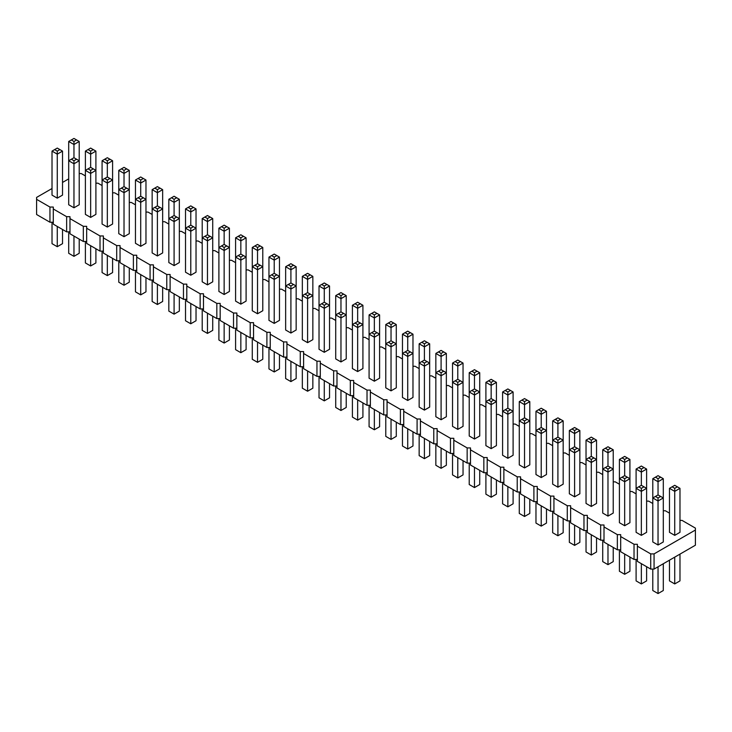 <?xml version="1.0" encoding="UTF-8"?>
<svg xmlns="http://www.w3.org/2000/svg" width="732" height="732" viewBox="0 0 732 732"><rect width="100%" height="100%" fill="white"/><g stroke="black" fill="none" stroke-linecap="round" stroke-linejoin="round"><path stroke-width="1.1" d="M52.018 188.517L36.6 197.411L36.6 199.342L49.95 207.046L53.29 207.046L53.29 208.977L66.639 216.681L69.979 216.681L69.979 218.612L83.329 226.316L86.669 226.316L86.669 228.247L100.019 235.951L103.349 235.951L103.349 237.882L116.699 245.586L120.039 245.586L120.039 247.517L133.389 255.221L136.728 255.221L136.728 257.152L150.078 264.856L153.418 264.856L153.418 266.787L166.768 274.491L170.108 274.491L170.108 276.422L183.458 284.126L186.797 284.126L186.797 286.056L200.147 293.761L203.478 293.761L203.478 295.691L216.828 303.396L220.167 303.396L220.167 305.326L233.517 313.031L236.857 313.031L236.857 314.961L250.207 322.666L253.547 322.666L253.547 324.596L266.896 332.301L270.236 332.301L270.236 334.231L283.586 341.935L286.926 341.935L286.926 343.866L300.276 351.57L303.606 351.57L303.606 353.501L316.956 361.205L320.296 361.205L320.296 363.136L333.646 370.84L336.985 370.84L336.985 372.771L350.335 380.475L353.675 380.475L353.675 382.406L367.025 390.11L370.365 390.11L370.365 392.041L383.714 399.745L387.054 399.745L387.054 401.676L400.404 409.38L403.735 409.38L403.735 411.311L417.094 419.015L420.424 419.015L420.424 420.937L433.774 428.65L437.114 428.65L437.114 430.572L450.464 438.285L453.803 438.285L453.803 440.207L467.153 447.92L470.493 447.92L470.493 449.841L483.843 457.555L487.183 457.555L487.183 459.476L500.532 467.19L503.863 467.19L503.863 469.111L517.222 476.825L520.553 476.825L520.553 478.746L533.903 486.46L537.242 486.46L537.242 488.381L550.592 496.095L553.932 496.095L553.932 498.016L567.282 505.73L570.621 505.73L570.621 507.651L583.971 515.365L587.311 515.365L587.311 517.286L600.661 525L604.001 525L604.001 526.921L617.351 534.635L620.681 534.635L620.681 536.556L634.031 544.269L637.371 544.269L637.371 561.371L650.721 569.075L654.06 569.075L695.4 545.212L695.4 528.111L682.05 520.397L679.982 520.397M654.06 569.075L654.06 553.904L695.4 530.032M36.6 199.342L36.6 214.513L49.95 222.226L53.29 222.226M53.29 208.977L53.29 224.148L66.639 231.852L69.979 231.852M69.979 218.612L69.979 233.782L83.329 241.487L86.669 241.487M86.669 228.247L86.669 243.417L100.019 251.122L103.349 251.122M103.349 237.882L103.349 253.052L116.699 260.757L120.039 260.757M120.039 247.517L120.039 262.687L133.389 270.392L136.728 270.392M136.728 257.152L136.728 272.322L150.078 280.027L153.418 280.027M153.418 266.787L153.418 281.957L166.768 289.662L170.108 289.662M170.108 276.422L170.108 291.592L183.458 299.297L186.797 299.297M186.797 286.056L186.797 301.227L200.147 308.931L203.478 308.931M203.478 295.691L203.478 310.862L216.828 318.566L220.167 318.566M220.167 305.326L220.167 320.497L233.517 328.201L236.857 328.201M236.857 314.961L236.857 330.132L250.207 337.836L253.547 337.836M253.547 324.596L253.547 339.767L266.896 347.471L270.236 347.471M270.236 334.231L270.236 349.402L283.586 357.106L286.926 357.106M286.926 343.866L286.926 359.037L300.276 366.741L303.606 366.741M303.606 353.501L303.606 368.672L316.956 376.376L320.296 376.376M320.296 363.136L320.296 378.307L333.646 386.011L336.985 386.011M336.985 372.771L336.985 387.942L350.335 395.646L353.675 395.646M353.675 382.406L353.675 397.577L367.025 405.281L370.365 405.281M370.365 392.041L370.365 407.212L383.714 414.916L387.054 414.916M387.054 401.676L387.054 416.847L400.404 424.551L403.735 424.551M403.735 411.311L403.735 426.482L417.094 434.186L420.424 434.186M420.424 420.937L420.424 436.116L433.774 443.821L437.114 443.821M437.114 430.572L437.114 445.751L450.464 453.456L453.803 453.456M453.803 440.207L453.803 455.386L467.153 463.091L470.493 463.091M470.493 449.841L470.493 465.021L483.843 472.726L487.183 472.726M487.183 459.476L487.183 474.656L500.532 482.361L503.863 482.361M503.863 469.111L503.863 484.291L517.222 491.996L520.553 491.996M520.553 478.746L520.553 493.926L533.903 501.63L537.242 501.63M537.242 488.381L537.242 503.561L550.592 511.265L553.932 511.265M553.932 498.016L553.932 513.196L567.282 520.9L570.621 520.9M570.621 507.651L570.621 522.831L583.971 530.535L587.311 530.535M587.311 517.286L587.311 532.466L600.661 540.17L604.001 540.17M604.001 526.921L604.001 542.101L617.351 549.805L620.681 549.805M620.681 536.556L620.681 551.736L634.031 559.44L637.371 559.44M669.478 513.141L665.361 510.762L663.302 510.762M652.788 503.506L648.671 501.127L646.612 501.127M636.099 493.871L631.981 491.492L629.923 491.492M619.409 484.236L615.301 481.857L613.233 481.857M602.72 474.601L598.611 472.222L596.543 472.222M586.03 464.966L581.922 462.587L579.854 462.587M569.35 455.331L565.232 452.952L563.173 452.952M552.66 445.697L548.543 443.317L546.484 443.317M535.97 436.062L531.853 433.683L529.794 433.683M519.281 426.427L515.172 424.048L513.105 424.048M502.591 416.792L498.483 414.413L496.415 414.413M485.902 407.157L481.793 404.778L479.725 404.778M469.221 397.522L465.104 395.143L463.045 395.143M452.532 387.887L448.414 385.508L446.355 385.508M435.842 378.252L431.724 375.882L429.666 375.882M419.152 368.617L415.044 366.247L412.976 366.247M402.463 358.982L398.354 356.612L396.287 356.612M385.773 349.347L381.665 346.977L379.597 346.977M369.084 339.712L364.975 337.342L362.916 337.342M352.403 330.077L348.286 327.707L346.227 327.707M335.714 320.442L331.596 318.072L329.537 318.072M319.024 310.807L314.906 308.437L312.848 308.437M302.334 301.172L298.226 298.802L296.158 298.802M285.645 291.537L281.536 289.167L279.468 289.167M268.955 281.902L264.847 279.533L262.779 279.533M252.275 272.267L248.157 269.898L246.098 269.898M235.585 262.632L231.468 260.263L229.409 260.263M218.895 252.998L214.778 250.628L212.719 250.628M202.206 243.363L198.097 240.993L196.03 240.993M185.516 233.728L181.408 231.358L179.34 231.358M168.827 224.093L164.718 221.723L162.65 221.723M152.146 214.458L148.029 212.088L145.97 212.088M135.457 204.823L131.339 202.453L129.28 202.453M118.767 195.188L114.65 192.818L112.591 192.818M102.077 185.553L97.969 183.183L95.901 183.183M85.388 175.918L81.279 173.548L79.212 173.548M68.698 178.882L62.522 182.442M637.371 546.191L650.721 553.904L654.06 553.904M624.671 525.732L629.923 522.694L629.923 459.431L624.671 462.459L624.671 459.431L622.035 457.912L619.409 459.431L624.671 462.459L624.671 475.663L627.297 477.182L624.671 478.701L624.671 525.732L619.409 522.694L619.409 459.431M607.981 516.097L613.233 513.068L613.233 469.066L607.981 472.094L607.981 469.066L605.346 467.547L602.72 469.066L607.981 472.094L607.981 516.097L602.72 513.068L602.72 449.796L607.981 452.824L607.981 449.796L610.607 448.277L613.233 449.796L607.981 452.824L607.981 466.028L605.346 467.547M652.788 478.701L655.414 477.182L658.041 478.701L658.041 481.729L663.302 478.701L663.302 497.961L658.041 494.933L658.041 481.729L652.788 478.701L652.788 541.964L658.041 545.001L663.302 541.964L663.302 497.961L658.041 500.999L658.041 497.961L655.414 496.452L652.788 497.961L658.041 500.999L658.041 545.001M641.351 535.367L646.612 532.329L646.612 469.066L641.351 472.094L641.351 469.066L638.725 467.547L636.099 469.066L641.351 472.094L641.351 485.298L638.725 486.817L641.351 488.336L641.351 535.367L636.099 532.329L636.099 469.066M669.478 488.336L669.478 532.329L674.73 535.367L679.982 532.329L679.982 488.336L674.73 491.364L674.73 488.336L672.104 486.817L669.478 488.336L674.73 491.364L674.73 535.367M557.912 487.192L557.912 443.189L552.66 440.161L552.66 484.163L557.912 487.192L563.173 484.163L563.173 440.161L557.912 443.189L557.912 440.161L560.538 438.642L563.173 440.161L563.173 420.891L557.912 423.92L557.912 420.891L560.538 419.372L563.173 420.891M574.602 496.827L579.854 493.798L579.854 430.526L574.602 433.554L574.602 430.526L571.976 429.007L569.35 430.526L574.602 433.554L574.602 446.758L577.228 448.277L574.602 449.796L574.602 496.827L569.35 493.798L569.35 430.526M586.03 440.161L586.03 503.433L591.291 506.462L596.543 503.433L596.543 440.161L591.291 443.189L591.291 440.161L588.665 438.642L586.03 440.161L591.291 443.189L591.291 456.393L593.917 457.912L591.291 459.431L591.291 506.462M491.163 448.652L491.163 404.65L496.415 401.621L491.163 398.583L491.163 385.38L485.902 382.351L485.902 445.623L491.163 448.652L496.415 445.623L496.415 382.351L491.163 385.38L491.163 382.351L493.789 380.832L496.415 382.351M502.591 391.986L502.591 455.258L507.852 458.287L513.105 455.258L513.105 391.986L507.852 395.015L507.852 391.986L505.217 390.467L502.591 391.986L507.852 395.015L507.852 408.218L510.478 409.737L507.852 411.256L507.852 458.287M524.533 467.922L524.533 423.92L519.281 420.891L524.533 417.853L524.533 404.65L519.281 401.621L519.281 464.893L524.533 467.922L529.794 464.893L529.794 401.621L524.533 404.65L524.533 401.621L527.168 400.102L529.794 401.621M474.473 439.017L479.725 435.988L479.725 391.986L474.473 395.015L474.473 391.986L471.847 390.467L469.221 391.986L474.473 395.015L474.473 439.017L469.221 435.988L469.221 372.716L474.473 375.745L474.473 372.716L471.847 371.197L469.221 372.716M541.222 477.557L546.484 474.528L546.484 411.256L541.222 414.285L541.222 411.256L538.596 409.737L535.97 411.256L541.222 414.285L541.222 427.488L543.858 429.007L541.222 430.526L541.222 477.557L535.97 474.528L535.97 411.256M452.532 363.081L455.158 361.562L457.784 363.081L457.784 366.11L463.045 363.081L463.045 382.351L457.784 379.313L457.784 366.11L452.532 363.081L452.532 426.353L457.784 429.382L463.045 426.353L463.045 382.351L457.784 385.38L457.784 382.351L455.158 380.832L452.532 382.351L457.784 385.38L457.784 429.382M424.404 410.112L429.666 407.084L429.666 363.081L424.404 366.11L424.404 363.081L421.778 361.562L419.152 363.081L424.404 366.11L424.404 410.112L419.152 407.084L419.152 343.811L424.404 346.84L424.404 343.811L421.778 342.292L419.152 343.811M435.842 353.446L435.842 416.718L441.094 419.747L446.355 416.718L446.355 353.446L441.094 356.475L441.094 353.446L438.468 351.927L435.842 353.446L441.094 356.475L441.094 369.678L443.72 371.197L441.094 372.716L441.094 419.747M391.034 390.842L396.287 387.814L396.287 343.811L391.034 346.84L391.034 343.811L388.408 342.292L385.773 343.811L391.034 346.84L391.034 390.842L385.773 387.814L385.773 324.541L391.034 327.57L391.034 324.541L388.408 323.022L385.773 324.541M407.724 400.477L407.724 356.475L402.463 353.446L402.463 397.449L407.724 400.477L412.976 397.449L412.976 353.446L407.724 356.475L407.724 353.446L410.35 351.927L412.976 353.446L412.976 334.176L407.724 337.205L407.724 334.176L405.089 332.657L402.463 334.176L407.724 337.205L407.724 350.408L410.35 351.927M124.019 236.692L129.28 233.654L129.28 189.652L124.019 192.69L124.019 189.652L121.393 188.133L118.767 189.652L124.019 192.69L124.019 236.692L118.767 233.654L118.767 170.382L124.019 173.42L124.019 170.382L121.393 168.863L118.767 170.382M135.457 180.017L135.457 243.289L140.709 246.327L145.97 243.289L145.97 180.017L140.709 183.055L140.709 180.017L138.083 178.498L135.457 180.017L140.709 183.055L140.709 196.249L143.335 197.768L140.709 199.287L140.709 246.327M157.398 255.962L157.398 211.96L152.146 208.922L157.398 205.884L157.398 192.69L152.146 189.652L152.146 252.924L157.398 255.962L162.65 252.924L162.65 189.652L157.398 192.69L157.398 189.652L160.024 188.133L162.65 189.652M224.148 294.502L224.148 250.5L218.895 247.462L218.895 291.464L224.148 294.502L229.409 291.464L229.409 247.462L224.148 250.5L224.148 247.462L226.783 245.943L229.409 247.462L229.409 228.192L224.148 231.23L224.148 228.192L226.783 226.673L229.409 228.192M212.719 218.557L210.093 217.038L207.467 218.557L207.467 221.595L212.719 218.557L212.719 237.827L207.467 234.789L207.467 221.595L202.206 218.557L202.206 281.829L207.467 284.867L212.719 281.829L212.719 237.827L207.467 240.865L207.467 237.827L204.832 236.308L202.206 237.827L207.467 240.865L207.467 284.867M168.827 199.287L168.827 262.559L174.088 265.597L179.34 262.559L179.34 199.287L174.088 202.325L174.088 199.287L171.462 197.768L168.827 199.287L174.088 202.325L174.088 215.519L176.714 217.038L174.088 218.557L174.088 265.597M190.778 275.232L190.778 231.23L185.516 228.192L190.778 225.154L190.778 211.96L185.516 208.922L185.516 272.194L190.778 275.232L196.03 272.194L196.03 208.922L190.778 211.96L190.778 208.922L193.404 207.403L196.03 208.922M240.837 304.137L246.098 301.099L246.098 237.827L240.837 240.865L240.837 237.827L238.211 236.308L235.585 237.827L240.837 240.865L240.837 254.059L238.211 255.578L240.837 257.097L240.837 304.137L235.585 301.099L235.585 237.827M357.655 371.572L362.916 368.544L362.916 305.271L357.655 308.3L357.655 305.271L355.029 303.753L352.403 305.271L357.655 308.3L357.655 321.504L355.029 323.022L357.655 324.541L357.655 371.572L352.403 368.544L352.403 305.271M340.966 361.937L346.227 358.909L346.227 295.637L340.966 298.665L340.966 295.637L338.34 294.118L335.714 295.637L340.966 298.665L340.966 311.869L343.592 313.387L340.966 314.906L340.966 361.937L335.714 358.909L335.714 295.637M319.024 286.002L319.024 349.274L324.276 352.302L329.537 349.274L329.537 286.002L324.276 289.03L324.276 286.002L321.65 284.483L319.024 286.002L324.276 289.03L324.276 302.234L326.911 303.753L324.276 305.271L324.276 352.302M285.645 266.732L285.645 330.004L290.906 333.033L296.158 330.004L296.158 266.732L290.906 269.769L290.906 266.732L288.28 265.213L285.645 266.732L290.906 269.769L290.906 282.964L293.532 284.483L290.906 286.002L290.906 333.033M302.334 276.367L302.334 339.639L307.596 342.668L312.848 339.639L312.848 276.367L307.596 279.404L307.596 276.367L304.96 274.848L302.334 276.367L307.596 279.404L307.596 292.599L310.222 294.118L307.596 295.637L307.596 342.668M252.275 247.462L252.275 310.734L257.527 313.763L262.779 310.734L262.779 247.462L257.527 250.5L257.527 247.462L254.901 245.943L252.275 247.462L257.527 250.5L257.527 263.694L260.153 265.213L257.527 266.732L257.527 313.763M274.216 323.398L274.216 279.404L279.468 276.367L274.216 273.329L274.216 260.135L268.955 257.097L268.955 320.369L274.216 323.398L279.468 320.369L279.468 257.097L274.216 260.135L274.216 257.097L276.842 255.578L279.468 257.097M374.345 381.207L379.597 378.179L379.597 314.906L374.345 317.935L374.345 314.906L371.719 313.387L369.084 314.906L374.345 317.935L374.345 331.138L376.971 332.657L374.345 334.176L374.345 381.207L369.084 378.179L369.084 314.906M90.649 217.422L90.649 173.42L85.388 170.382L85.388 214.385L90.649 217.422L95.901 214.385L95.901 170.382L90.649 173.42L90.649 170.382L93.275 168.863L95.901 170.382L95.901 151.112L90.649 154.15L90.649 151.112L93.275 149.593L95.901 151.112M107.329 227.057L112.591 224.019L112.591 160.747L107.329 163.785L107.329 160.747L104.703 159.228L102.077 160.747L107.329 163.785L107.329 176.979L109.965 178.498L107.329 180.017L107.329 227.057L102.077 224.019L102.077 160.747M52.018 151.112L52.018 195.115L57.27 198.152L62.522 195.115L62.522 151.112L57.27 154.15L57.27 151.112L54.644 149.593L52.018 151.112L57.27 154.15L57.27 198.152M68.698 141.477L68.698 204.75L73.959 207.787L79.212 204.75L79.212 141.477L73.959 144.515L73.959 141.477L71.333 139.958L68.698 141.477L73.959 144.515L73.959 157.709L76.586 159.228L73.959 160.747L73.959 207.787M650.721 569.075L650.721 553.904M634.031 559.44L634.031 544.269M617.351 549.805L617.351 534.635M600.661 540.17L600.661 525M583.971 530.535L583.971 515.365M567.282 520.9L567.282 505.73M550.592 511.265L550.592 496.095M533.903 501.63L533.903 486.46M517.222 491.996L517.222 476.825M500.532 482.361L500.532 467.19M483.843 472.726L483.843 457.555M467.153 463.091L467.153 447.92M450.464 453.456L450.464 438.285M433.774 443.821L433.774 428.65M417.094 434.186L417.094 419.015M400.404 424.551L400.404 409.38M383.714 414.916L383.714 399.745M367.025 405.281L367.025 390.11M350.335 395.646L350.335 380.475M333.646 386.011L333.646 370.84M316.956 376.376L316.956 361.205M300.276 366.741L300.276 351.57M283.586 357.106L283.586 341.935M266.896 347.471L266.896 332.301M250.207 337.836L250.207 322.666M233.517 328.201L233.517 313.031M216.828 318.566L216.828 303.396M200.147 308.931L200.147 293.761M183.458 299.297L183.458 284.126M166.768 289.662L166.768 274.491M150.078 280.027L150.078 264.856M133.389 270.392L133.389 255.221M116.699 260.757L116.699 245.586M100.019 251.122L100.019 235.951M83.329 241.487L83.329 226.316M66.639 231.852L66.639 216.681M49.95 222.226L49.95 207.046M629.923 557.061L629.923 571.253L624.671 574.291L624.671 554.033M624.671 574.291L619.409 571.253L619.409 549.805M613.233 547.426L613.233 561.618L607.981 564.656L602.72 561.618L602.72 540.17M607.981 564.656L607.981 544.398M663.302 563.741L663.302 590.523L658.041 593.561L652.788 590.523L652.788 569.075M658.041 593.561L658.041 566.778M646.612 566.696L646.612 580.888L641.351 583.926L636.099 580.888L636.099 559.44M641.351 583.926L641.351 563.667M679.982 554.106L679.982 580.888L674.73 583.926L669.478 580.888L669.478 560.172M674.73 583.926L674.73 557.144M563.173 518.531L563.173 532.713L557.912 535.751L557.912 515.493M557.912 535.751L552.66 532.713L552.66 511.265M579.854 528.156L579.854 542.348L574.602 545.386L574.602 525.128M574.602 545.386L569.35 542.348L569.35 520.9M596.543 537.791L596.543 551.983L591.291 555.021L586.03 551.983L586.03 530.535M591.291 555.021L591.291 534.763M496.415 479.991L496.415 494.173L491.163 497.211L485.902 494.173L485.902 472.726M491.163 497.211L491.163 476.953M513.105 489.626L513.105 503.808L507.852 506.846L502.591 503.808L502.591 482.361M507.852 506.846L507.852 486.588M529.794 499.261L529.794 513.443L524.533 516.481L519.281 513.443L519.281 491.996M524.533 516.481L524.533 496.223M479.725 470.356L479.725 484.538L474.473 487.576L469.221 484.538L469.221 463.091M474.473 487.576L474.473 467.318M546.484 508.896L546.484 523.078L541.222 526.116L541.222 505.858M541.222 526.116L535.97 523.078L535.97 501.63M463.045 460.721L463.045 474.903L457.784 477.941L452.532 474.903L452.532 453.456M457.784 477.941L457.784 457.683M429.666 441.451L429.666 455.633L424.404 458.671L419.152 455.633L419.152 434.186M424.404 458.671L424.404 438.413M446.355 451.086L446.355 465.268L441.094 468.306L435.842 465.268L435.842 443.821M441.094 468.306L441.094 448.048M396.287 422.181L396.287 436.363L391.034 439.401L385.773 436.363L385.773 414.916M391.034 439.401L391.034 419.143M412.976 431.816L412.976 445.998L407.724 449.036L407.724 428.778M407.724 449.036L402.463 445.998L402.463 424.551M129.28 268.022L129.28 282.204L124.019 285.242L118.767 282.204L118.767 260.757M124.019 285.242L124.019 264.984M145.97 277.657L145.97 291.839L140.709 294.877L135.457 291.839L135.457 270.392M140.709 294.877L140.709 274.619M162.65 287.292L162.65 301.474L157.398 304.512L152.146 301.474L152.146 280.027M157.398 304.512L157.398 284.254M229.409 325.832L229.409 340.014L224.148 343.052L224.148 322.794M224.148 343.052L218.895 340.014L218.895 318.566M212.719 316.197L212.719 330.379L207.467 333.417L202.206 330.379L202.206 308.931M207.467 333.417L207.467 313.159M179.34 296.927L179.34 311.109L174.088 314.147L168.827 311.109L168.827 289.662M174.088 314.147L174.088 293.889M196.03 306.562L196.03 320.744L190.778 323.782L185.516 320.744L185.516 299.297M190.778 323.782L190.778 303.524M246.098 335.466L246.098 349.649L240.837 352.687L235.585 349.649L235.585 328.201M240.837 352.687L240.837 332.429M362.916 402.911L362.916 417.094L357.655 420.131L352.403 417.094L352.403 395.646M357.655 420.131L357.655 399.873M346.227 393.276L346.227 407.459L340.966 410.496L340.966 390.238M340.966 410.496L335.714 407.459L335.714 386.011M329.537 383.641L329.537 397.824L324.276 400.862L319.024 397.824L319.024 376.376M324.276 400.862L324.276 380.603M296.158 364.371L296.158 378.554L290.906 381.592L285.645 378.554L285.645 357.106M290.906 381.592L290.906 361.334M312.848 374.006L312.848 388.189L307.596 391.227L302.334 388.189L302.334 366.741M307.596 391.227L307.596 370.968M262.779 345.101L262.779 359.284L257.527 362.322L252.275 359.284L252.275 337.836M257.527 362.322L257.527 342.064M279.468 354.736L279.468 368.919L274.216 371.957L274.216 351.699M274.216 371.957L268.955 368.919L268.955 347.471M379.597 412.546L379.597 426.729L374.345 429.766L374.345 409.508M374.345 429.766L369.084 426.729L369.084 405.281M95.901 248.752L95.901 262.934L90.649 265.972L90.649 245.714M90.649 265.972L85.388 262.934L85.388 241.487M112.591 258.387L112.591 272.569L107.329 275.607L107.329 255.349M107.329 275.607L102.077 272.569L102.077 251.122M62.522 229.482L62.522 243.665L57.27 246.702L52.018 243.665L52.018 222.226M57.27 246.702L57.27 226.444M79.212 239.117L79.212 253.299L73.959 256.337L68.698 253.299L68.698 231.852M73.959 256.337L73.959 236.079M627.297 477.182L629.923 478.701L624.671 481.729L619.409 478.701L622.035 477.182L624.671 478.701M638.725 486.817L636.099 488.336L641.351 491.364L646.612 488.336L643.986 486.817L641.351 488.336M577.228 448.277L579.854 449.796L574.602 452.824L569.35 449.796L571.976 448.277L574.602 449.796M591.291 456.393L586.03 459.431L591.291 462.459L596.543 459.431L593.917 457.912M607.981 466.028L613.233 469.066L613.233 449.796M560.538 438.642L557.912 437.123L557.912 423.92L552.66 420.891L555.286 419.372L557.912 420.891M557.912 437.123L552.66 440.161L552.66 420.891M485.902 401.621L491.163 404.65L491.163 401.621L488.537 400.102L485.902 401.621M507.852 408.218L502.591 411.256L507.852 414.285L513.105 411.256L510.478 409.737M524.533 417.853L529.794 420.891L524.533 423.92L524.533 420.891L521.907 419.372M543.858 429.007L546.484 430.526L541.222 433.554L535.97 430.526L538.596 429.007L541.222 430.526M471.847 390.467L474.473 388.948L474.473 375.745L479.725 372.716L477.099 371.197L474.473 372.716M474.473 388.948L479.725 391.986L479.725 372.716M441.094 369.678L435.842 372.716L441.094 375.745L446.355 372.716L443.72 371.197M421.778 361.562L424.404 360.043L424.404 346.84L429.666 343.811L427.04 342.292L424.404 343.811M424.404 360.043L429.666 363.081L429.666 343.811M407.724 350.408L402.463 353.446L402.463 334.176M140.709 196.249L135.457 199.287L140.709 202.325L145.97 199.287L143.335 197.768M157.398 205.884L162.65 208.922L157.398 211.96L157.398 208.922L154.772 207.403M226.783 245.943L224.148 244.424L224.148 231.23L218.895 228.192L221.522 226.673L224.148 228.192M224.148 244.424L218.895 247.462L218.895 228.192M174.088 215.519L168.827 218.557L174.088 221.595L179.34 218.557L176.714 217.038M190.778 225.154L196.03 228.192L190.778 231.23L190.778 228.192L188.142 226.673M238.211 255.578L235.585 257.097L240.837 260.135L246.098 257.097L243.463 255.578L240.837 257.097M355.029 323.022L352.403 324.541L357.655 327.57L362.916 324.541L360.281 323.022L357.655 324.541M343.592 313.387L346.227 314.906L340.966 317.935L335.714 314.906L338.34 313.387L340.966 314.906M324.276 302.234L319.024 305.271L324.276 308.3L329.537 305.271L326.911 303.753M290.906 282.964L285.645 286.002L290.906 289.03L296.158 286.002L293.532 284.483M307.596 292.599L302.334 295.637L307.596 298.665L312.848 295.637L310.222 294.118M257.527 263.694L252.275 266.732L257.527 269.769L262.779 266.732L260.153 265.213M274.216 273.329L268.955 276.367L274.216 279.404L274.216 276.367L276.842 274.848M376.971 332.657L379.597 334.176L374.345 337.205L369.084 334.176L371.719 332.657L374.345 334.176M388.408 342.292L391.034 340.773L391.034 327.57L396.287 324.541L393.66 323.022L391.034 324.541M391.034 340.773L396.287 343.811L396.287 324.541M121.393 188.133L124.019 186.614L124.019 173.42L129.28 170.382L126.654 168.863L124.019 170.382M124.019 186.614L129.28 189.652L129.28 170.382M109.965 178.498L112.591 180.017L107.329 183.055L102.077 180.017L104.703 178.498L107.329 180.017M73.959 157.709L68.698 160.747L73.959 163.785L79.212 160.747L76.586 159.228M93.275 168.863L90.649 167.344L90.649 154.15L85.388 151.112L88.014 149.593L90.649 151.112M90.649 167.344L85.388 170.382L85.388 151.112M629.923 459.431L627.297 457.912L624.671 459.431M622.035 457.912L624.671 456.393L627.297 457.912M646.612 469.066L643.986 467.547L641.351 469.066M638.725 467.547L641.351 466.028L643.986 467.547M624.671 475.663L622.035 477.182M610.607 467.547L607.981 469.066M660.667 496.452L658.041 497.961M658.041 494.933L655.414 496.452M641.351 485.298L643.986 486.817M663.302 478.701L658.041 475.663L655.414 477.182M660.667 477.182L658.041 478.701M679.982 488.336L677.356 486.817L674.73 488.336M672.104 486.817L674.73 485.298L677.356 486.817M555.286 438.642L557.912 440.161M579.854 430.526L577.228 429.007L574.602 430.526M571.976 429.007L574.602 427.488L577.228 429.007M596.543 440.161L593.917 438.642L591.291 440.161M588.665 438.642L591.291 437.123L593.917 438.642M574.602 446.758L571.976 448.277M588.665 457.912L591.291 459.431M602.72 449.796L607.981 446.758L610.607 448.277M605.346 448.277L607.981 449.796M485.902 382.351L491.163 379.313L493.789 380.832M488.537 380.832L491.163 382.351M513.105 391.986L510.478 390.467L507.852 391.986M505.217 390.467L507.852 388.948L510.478 390.467M555.286 419.372L557.912 417.853L560.538 419.372M546.484 411.256L541.222 408.218L538.596 409.737M543.858 409.737L541.222 411.256M519.281 401.621L524.533 398.583L527.168 400.102M521.907 400.102L524.533 401.621M493.789 400.102L491.163 401.621M491.163 398.583L488.537 400.102M505.217 409.737L507.852 411.256M527.168 419.372L524.533 420.891M477.099 390.467L474.473 391.986M541.222 427.488L538.596 429.007M460.41 380.832L457.784 382.351M457.784 379.313L455.158 380.832M471.847 371.197L474.473 369.678L477.099 371.197M446.355 353.446L441.094 350.408L438.468 351.927M443.72 351.927L441.094 353.446M463.045 363.081L460.41 361.562L457.784 363.081M455.158 361.562L457.784 360.043L460.41 361.562M427.04 361.562L424.404 363.081M438.468 371.197L441.094 372.716M393.66 342.292L391.034 343.811M405.089 351.927L407.724 353.446M421.778 342.292L424.404 340.773L427.04 342.292M412.976 334.176L407.724 331.138L405.089 332.657M410.35 332.657L407.724 334.176M126.654 188.133L124.019 189.652M145.97 180.017L143.335 178.498L140.709 180.017M138.083 178.498L140.709 176.979L143.335 178.498M152.146 189.652L157.398 186.614L160.024 188.133M154.772 188.133L157.398 189.652M138.083 197.768L140.709 199.287M179.34 199.287L174.088 196.249L171.462 197.768M176.714 197.768L174.088 199.287M160.024 207.403L157.398 208.922M221.522 245.943L224.148 247.462M210.093 236.308L207.467 237.827M207.467 234.789L204.832 236.308M221.522 226.673L224.148 225.154L226.783 226.673M246.098 237.827L243.463 236.308L240.837 237.827M238.211 236.308L240.837 234.789L243.463 236.308M171.462 217.038L174.088 218.557M185.516 208.922L190.778 205.884L193.404 207.403M188.142 207.403L190.778 208.922M202.206 218.557L207.467 215.519L210.093 217.038M204.832 217.038L207.467 218.557M193.404 226.673L190.778 228.192M240.837 254.059L243.463 255.578M262.779 247.462L257.527 244.424L254.901 245.943M260.153 245.943L257.527 247.462M379.597 314.906L376.971 313.387L374.345 314.906M371.719 313.387L374.345 311.869L376.971 313.387M362.916 305.271L360.281 303.753L357.655 305.271M355.029 303.753L357.655 302.234L360.281 303.753M346.227 295.637L343.592 294.118L340.966 295.637M338.34 294.118L340.966 292.599L343.592 294.118M268.955 257.097L274.216 254.059L276.842 255.578M271.59 255.578L274.216 257.097M296.158 266.732L290.906 263.694L288.28 265.213M293.532 265.213L290.906 266.732M329.537 286.002L324.276 282.964L321.65 284.483M326.911 284.483L324.276 286.002M312.848 276.367L310.222 274.848L307.596 276.367M304.96 274.848L307.596 273.329L310.222 274.848M357.655 321.504L360.281 323.022M340.966 311.869L338.34 313.387M321.65 303.753L324.276 305.271M288.28 284.483L290.906 286.002M304.96 294.118L307.596 295.637M254.901 265.213L257.527 266.732M271.59 274.848L274.216 276.367M374.345 331.138L371.719 332.657M388.408 323.022L391.034 321.504L393.66 323.022M88.014 168.863L90.649 170.382M112.591 160.747L107.329 157.709L104.703 159.228M109.965 159.228L107.329 160.747M121.393 168.863L124.019 167.344L126.654 168.863M107.329 176.979L104.703 178.498M79.212 141.477L73.959 138.44L71.333 139.958M76.586 139.958L73.959 141.477M62.522 151.112L59.896 149.593L57.27 151.112M54.644 149.593L57.27 148.074L59.896 149.593M71.333 159.228L73.959 160.747M88.014 149.593L90.649 148.074L93.275 149.593"/></g></svg>
